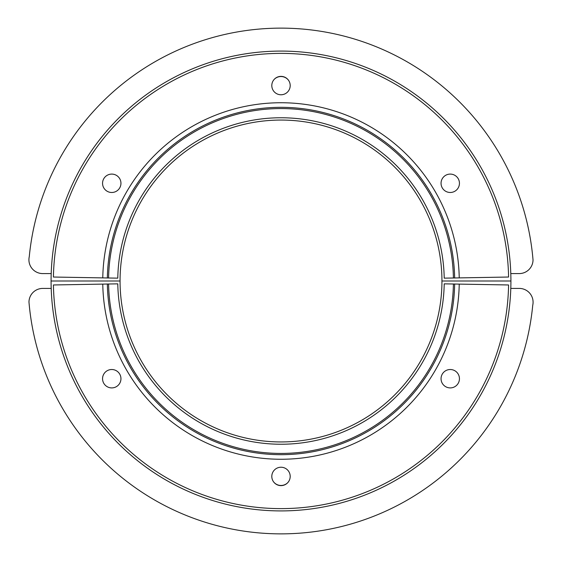 <?xml version="1.0" encoding="UTF-8"?>
<svg xmlns="http://www.w3.org/2000/svg" width="562" height="562" viewBox="0 0 562 562"><rect width="100%" height="100%" fill="white"/><g stroke="black" fill="none" stroke-linecap="round" stroke-linejoin="round"><path stroke-width="0.84" d="M510.795 273.582L519.239 273.582A13.797 13.797 0 0 0 533.029 259.988A252.907 252.907 0 0 0 29.266 256.701A13.797 13.797 0 0 0 42.712 273.582L51.205 273.582M441.943 281L510.914 281A229.914 229.914 0 0 1 281 510.914A229.914 229.914 0 0 1 51.086 281L120.057 281A160.943 160.943 0 0 0 281 441.943A160.943 160.943 0 0 0 441.943 281A160.943 160.943 0 0 0 281 120.057A160.943 160.943 0 0 0 120.057 281L51.086 281A229.914 229.914 0 0 1 281 51.086A229.914 229.914 0 0 1 510.914 281L441.943 281A160.943 160.943 0 0 0 281 120.057M51.086 281A229.914 229.914 0 0 1 281 51.086M102.769 277.888L108.592 277.993A172.436 172.436 0 0 1 281 108.564A172.436 172.436 0 0 1 453.408 277.993L508.582 277.031A227.617 227.617 0 0 0 281 53.383A227.617 227.617 0 0 0 53.418 277.031L102.769 277.888A178.259 178.259 0 0 1 284.112 102.769A178.259 178.259 0 0 1 459.231 277.888M120.949 183.444A9.196 9.196 0 0 1 111.592 192.485A9.196 9.196 0 0 1 102.558 183.128A9.196 9.196 0 0 1 111.915 174.094A9.196 9.196 0 0 1 120.949 183.444M459.442 183.444A9.196 9.196 0 0 1 450.085 192.485A9.196 9.196 0 0 1 441.051 183.128A9.196 9.196 0 0 1 450.408 174.094A9.196 9.196 0 0 1 459.442 183.444M290.196 85.733A9.196 9.196 0 0 1 280.838 94.767A9.196 9.196 0 0 1 271.804 85.41A9.196 9.196 0 0 1 281.162 76.376A9.196 9.196 0 0 1 290.196 85.733M108.592 277.993L117.788 278.148A163.24 163.24 0 0 1 281 117.76A163.24 163.24 0 0 1 444.212 278.148L453.408 277.993M287.681 482.744A9.505 9.505 0 0 1 273.806 482.154M51.205 288.418L42.761 288.418A13.797 13.797 0 0 0 28.971 302.012A252.907 252.907 0 0 0 532.734 305.299A13.797 13.797 0 0 0 519.288 288.418L510.795 288.418M120.057 281A160.943 160.943 0 0 0 281 441.943M510.914 281A229.914 229.914 0 0 1 281 510.914M459.231 284.112L453.408 284.007A172.436 172.436 0 0 1 281 453.436A172.436 172.436 0 0 1 108.592 284.007L53.418 284.969A227.617 227.617 0 0 0 281 508.617A227.617 227.617 0 0 0 508.582 284.969L459.231 284.112A178.259 178.259 0 0 1 277.888 459.231A178.259 178.259 0 0 1 102.769 284.112M441.051 378.556A9.196 9.196 0 0 1 450.408 369.515A9.196 9.196 0 0 1 459.442 378.872A9.196 9.196 0 0 1 450.085 387.906A9.196 9.196 0 0 1 441.051 378.556M102.558 378.556A9.196 9.196 0 0 1 111.915 369.515A9.196 9.196 0 0 1 120.949 378.872A9.196 9.196 0 0 1 111.592 387.906A9.196 9.196 0 0 1 102.558 378.556M271.804 476.267A9.196 9.196 0 0 1 281.162 467.233A9.196 9.196 0 0 1 290.196 476.59A9.196 9.196 0 0 1 280.838 485.624A9.196 9.196 0 0 1 271.804 476.267M453.408 284.007L444.212 283.852A163.24 163.24 0 0 1 281 444.24A163.24 163.24 0 0 1 117.788 283.852L108.592 284.007M274.319 79.256A9.505 9.505 0 0 1 288.194 79.846M107.349 277.972A173.679 173.679 0 0 1 284.028 107.349A173.679 173.679 0 0 1 454.651 277.972M454.651 284.028A173.679 173.679 0 0 1 277.972 454.651A173.679 173.679 0 0 1 107.349 284.028"/></g></svg>
